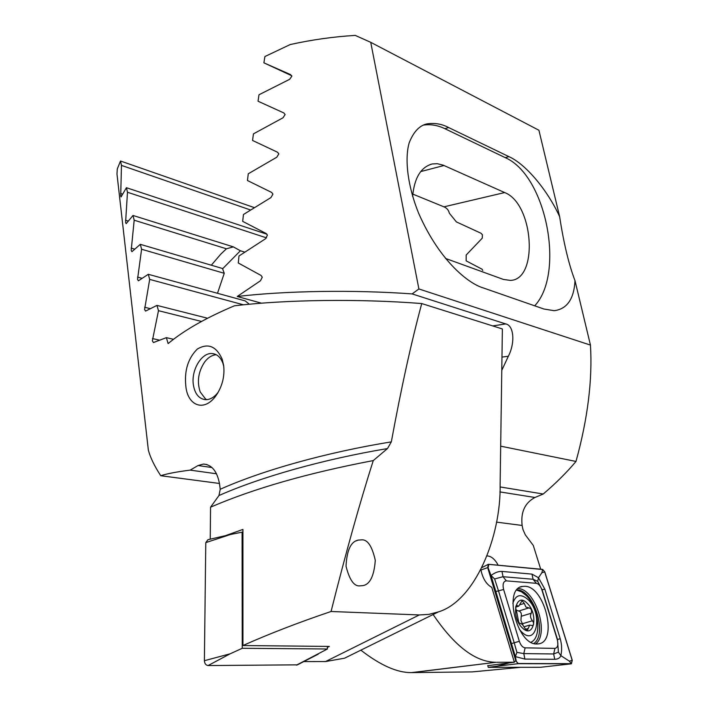 <?xml version="1.0" encoding="UTF-8"?>
<svg xmlns="http://www.w3.org/2000/svg" width="708" height="708" viewBox="0 0 708 708"><rect width="100%" height="100%" fill="white"/><g stroke="black" fill="none" stroke-linecap="round" stroke-linejoin="round"><path stroke-width="1.06" d="M360.062 585.835C354.23 586.649 349.557 580.117 346.035 566.25C346.814 550.231 350.885 541.514 358.257 540.098L361.549 539.85C367.523 539.319 372.098 546.151 375.284 560.338C374.089 576.206 369.868 584.64 362.611 585.649L360.062 585.835M185.797 385.692C184.301 370.452 188.133 358.239 197.302 349.062C208.028 342.805 216.312 346.159 222.153 359.124L223.657 365.47C224.817 376.045 222.427 385.86 216.489 394.931C204.417 412.914 187.337 405.764 185.797 385.692M218.25 392.144C214.382 397.259 210.108 399.772 205.444 399.675C198.868 398.834 194.833 393.825 193.337 384.665C191.054 369.921 201.842 352.124 212.4 353.575C217.161 354.15 220.657 357.363 222.887 363.222L223.79 366.478M201.497 321.459L158.486 310.688L152.344 340.858L153.459 342.548L166.362 337.654L168.123 343.584C184.089 330.291 206.187 317.697 234.419 305.803C285.581 299.643 359.257 298.617 421.738 303.555C411.33 342.132 401.197 388.241 391.329 441.881L387.488 448.553L373.275 460.572C359.717 503.123 345.646 553.426 331.061 611.491C298.696 622.438 269.314 633.784 242.924 645.537L242.915 529.425L225.392 535.682M243.455 304.812L149.68 279.394L144.582 309.52L145.565 311.095L156.964 305.396L158.486 310.688M266.553 237.888L127.475 192.257L125.59 222.445L126.174 223.666L133.016 215.471L134.184 220.206L131.201 250.331L131.918 251.676L140.308 244.331L141.591 249.243L137.529 279.35L138.387 280.81L148.291 274.297L149.68 279.394M250.393 209.94L121.457 165.389L120.714 195.673L121.059 196.939L126.422 187.708L127.475 192.257M211.311 265.217L220.772 254.154L226.436 248.791L134.184 220.206M226.436 248.791L233.357 246.88L133.016 215.471M217.489 293.289L224.25 273.297L222.498 268.5L140.308 244.331M224.25 273.297L141.591 249.243M249.313 304.236L245.216 300.9L148.291 274.297M173.513 339.309L166.362 337.654M210.232 539.177L210.559 507.185L218.967 495.538L220.232 489.263L219.524 483.874C217.161 471.28 211.807 464.669 203.462 464.05L198.045 465.545L190.178 470.121C176.947 471.802 167.132 473.661 160.734 475.714C154.45 466.059 150.326 457.527 148.353 450.129L147.016 438.341M354.796 653.157L344.566 658.201L325.538 661.546L303.785 661.582M216.559 473.785L190.178 470.121M219.471 483.467L160.734 475.714M325.538 661.546L419.322 614.942L428.827 614.385L438.464 611.88C474.829 600.88 501.122 537.186 500.122 484.538L502.379 328.954L421.738 303.555M419.322 614.942L331.061 611.491M327.379 647.413L329.362 646.431L242.924 645.537M254.137 207.559L120.519 161.017L117.28 168.973L116.988 174.062L118.599 188.248M120.519 161.017L121.457 165.389M267.013 234.242L126.422 187.708M233.357 246.88L240.393 250.765L244.623 252.083M207.559 318.237L156.964 305.396M373.275 460.572C307.847 473.059 253.606 488.591 210.559 507.185M487.777 665.688L514.353 662.228L491.768 587.33C486.617 584.534 483.095 579.117 481.183 571.091L480.936 569.568M487.051 555.922C491.166 556.054 494.857 559.116 498.122 565.108M261.544 303.192L237.242 296.484L260.464 280.775L262.27 277.209L261.075 275.465L238.277 262.987L238.985 255.995L265.527 238.746L267.412 235.242L266.19 233.534L242.685 221.365L243.455 214.506L270.96 197.55L272.925 194.125L271.668 192.443L247.446 180.513L248.269 173.787L276.784 157.22L278.828 153.875L277.536 152.229L252.552 140.458L253.446 133.865L282.996 117.793L285.129 114.546L283.802 112.926L258.039 101.217L258.986 94.766L289.634 79.323L291.864 76.172L290.501 74.57L263.898 62.844L291.74 75.747M482.741 270.491L482.157 269.261L466.156 260.854L466.191 255.004L482.254 238.18L482.44 234.773L480.944 233.224L456.368 221.896L449.323 213.188C448.651 210.17 446.854 208.055 443.943 206.833L412.799 194.107M540.717 569.197L533.274 545.417L525.336 534.876L523.008 529.646L522.132 525.46C520.601 512.158 524.885 502.839 534.956 497.485L543.231 494.016C555.798 483.325 566.727 472.466 575.993 461.448C587.755 418.64 592.569 379.851 590.454 345.088L575.002 280.687C573.993 299.05 567.046 309.051 554.169 310.697L543.877 309.007L482.865 287.793C469.377 283.828 440.164 262.137 418.817 213.666C407.764 186.735 404.436 159.158 409.18 142.83C413.552 131.768 419.525 125.44 427.101 123.856C434.854 122.767 442.049 124.006 448.677 127.573L508.946 156.645C525.858 164.167 547.585 190.248 559.639 216.657L538.912 130.245L370.735 42.33L418.897 288.961L412.127 293.909L505.707 323.928C513.973 325.317 515.256 342.982 508.353 356.239L501.972 357.089M500.078 486.945L543.231 494.016M500.68 446.173L575.993 461.448M433.119 614.517C454.598 646.254 475.59 662.175 496.096 662.281L412.321 672.6L472.289 671.892L520.769 667.317M412.321 672.6L411.516 672.6C397.4 672.857 380.515 665.387 360.85 650.165M499.237 665.617L502.149 665.6M496.883 662.281L514.353 662.228M501.786 370.346L508.353 356.239M418.897 288.961L590.454 345.088M263.898 62.844L264.907 56.534L290.209 44.551C311.839 39.754 333.521 36.71 355.248 35.4L370.735 42.33M559.639 216.657C563.701 243.154 568.816 264.5 575.002 280.687M237.242 296.484C285.855 290.793 353.257 289.669 412.127 293.909M423.039 125.174C430.199 123.98 437.464 125.148 444.836 128.67L505.176 157.618C546.293 175.301 565.285 273.217 534.699 305.812M445.5 258.429L503.415 279.43L510.406 280.412C538.815 279.722 533.682 203.568 504.671 192.567L443.164 165.15L437.287 163.698L432.376 163.937C420.95 166.955 414.366 177.797 412.614 196.461M216.285 354.743C212.046 355.044 208.196 357.416 204.745 361.876C198.32 371.532 196.806 381.55 200.196 391.922L205.462 398.887L206.771 399.657M205.789 542.62L207.931 539.708L230.481 534.505L205.789 542.62L204.382 660.706C204.63 663.582 205.86 665.201 208.064 665.564L297.449 664.839M327.344 646.413L327.423 648.997L242.251 648.289L230.135 653.811L204.382 660.706M242.251 648.289L242.074 532.159L230.481 534.505M327.423 648.997L296.44 665.139M242.074 532.159L242.915 532.248M524.973 586.286L522.415 586.428C502.972 588.375 516.84 645.05 536.823 643.979L538.452 643.873C558.214 641.944 544.877 586.392 524.973 586.286M519.336 641.289C520.743 645.307 522.672 647.493 525.132 647.847L554.948 648.386C557.745 647.758 558.515 644.829 557.276 639.607L541.841 589.746C540.505 585.932 538.673 583.79 536.345 583.321L506.344 580.87C503.326 581.286 502.415 584.153 503.609 589.472L519.336 641.289L514.203 642.784L516.911 652.36L523.787 653.599L525.132 647.847M515.893 661.033L518.229 663.67L571.383 663.812L572.268 660.281L544.797 571.931L542.629 569.382L488.343 564.285L487.688 567.63L515.893 661.033L514.141 661.52M487.732 665.538L488.263 667.352L497.113 666.201L509.025 662.927M488.263 667.352L540.39 667.299L571.383 663.812M518.212 663.511L571.347 663.661L572.188 660.307L544.717 571.949L542.655 569.524L488.865 564.373L487.777 567.612L515.973 661.006L518.212 663.511L515.973 661.006M524.894 659.086L523.787 653.599L553.647 653.971L558.4 652.148L557.488 639.492L542.116 589.844L537.699 581.356L533.062 579.268L503.043 576.701L494.618 578.949L491.025 575.507C494.795 572.604 498.441 571.25 501.99 571.418L532 574.126L538.487 577.737L544.859 589.171L560.196 638.66C561.833 644.342 562.055 650.006 560.869 655.652C559.993 657.989 557.957 659.201 554.762 659.298L524.894 659.086L515.371 656.617L491.025 575.507L488.086 567.727L488.865 564.373M537.699 581.356L538.487 577.737L541.912 572.71L542.655 569.524M516.911 652.36L515.371 656.617L516.212 660.883M558.4 652.148L560.869 655.652L569.374 661.166L571.347 663.661M494.618 578.949L498.503 590.87L503.609 589.472M525.938 607.083L524.274 603.411L522.062 600.703L518.752 606.172L516.619 605.393C515.486 606.19 515.406 607.845 516.38 610.34L518.822 622.704L522.318 624.359L526.017 629.846L527.371 630.403L529.681 625.102L532.54 625.589C534.044 624.677 534.018 623.067 532.443 620.748C530.354 618.119 529.965 615.615 531.274 613.234C532.133 610.331 531.345 608.561 528.92 607.906L525.938 607.083M519.265 629.253L521.371 631.66C536.708 647.51 543.284 613.863 528.115 599.641C520.814 593.339 515.716 594.596 512.822 603.402M530.947 642.236C542.213 637.643 538.903 607.455 526.159 595.463L521.451 591.773L516.725 590.162M527.318 603.42C515.955 591.091 510.291 616.518 522.203 627.739C533.805 639.811 538.894 614.27 527.318 603.42M516.291 610.163L518.849 610.995C520.938 611.739 521.725 613.5 521.212 616.279L520.92 620.438L523.053 625.182M134.423 249.048L131.166 248.101M141.768 278.244L137.538 277.094M211.958 467.537L198.045 465.545M122.289 194.036L120.59 193.488M127.944 220.984L125.511 220.232M150.025 308.591L144.627 307.237M159.282 340.114L152.432 338.548M387.488 448.553C323.175 459.342 260.544 477.103 218.967 495.538M220.232 489.263C262.332 470.422 326.282 452.403 391.329 441.881M240.393 250.765L222.586 268.801M499.901 491.901L534.956 497.485M496.494 522.123L522.132 525.46M492.759 325.919L505.707 323.928M448.677 127.573L444.836 128.67M508.946 156.645L505.176 157.618M443.943 206.833L504.671 192.567M420.694 171.593L443.996 165.504M230.135 653.811L208.064 665.564M533.867 643.492C547.85 634.085 533.761 589.808 516.999 589.87L516.955 589.87M518.229 663.67L497.113 666.201L518.247 663.67M480.989 569.975L487.688 567.63M535.682 643.891C549.656 633.775 535.354 588.976 518.221 588.552M569.374 661.166L572.188 660.307M541.912 572.71L544.717 571.949M495.476 591.569L498.503 590.87L514.203 642.784L511.211 643.669M501.99 571.418L503.043 576.701L506.344 580.87M532 574.126L533.062 579.268L536.345 583.321M544.859 589.171L541.841 589.746M560.196 638.66L557.276 639.607M554.762 659.298L553.647 653.971L554.948 648.386M520.283 604.65L524.274 603.411M525.478 629.279L528.133 628.492M515.893 606.136L517.389 605.676M518.734 611.022L528.779 607.942M521.212 616.279L531.274 613.234M522.354 623.757L532.443 620.748M358.257 540.098L355.965 540.974M222.887 363.222L222.153 359.124M212.4 353.575L215.046 354.177M206.833 464.536L203.462 464.05M116.988 174.062L148.353 450.129M217.887 392.754L216.489 394.931M344.566 658.201L438.464 611.88M496.096 662.281L411.516 672.6M427.101 123.856L424.251 124.688M430.216 164.513L432.376 163.937M318.228 654.165L297.094 665.016M520.575 587.02L522.415 586.428M481.927 567.595L488.184 564.373M524.088 626.757L529.292 625.217M515.698 607.11L518.752 606.172M518.539 611.075L528.54 608.013M518.849 610.995L528.92 607.906"/></g></svg>
